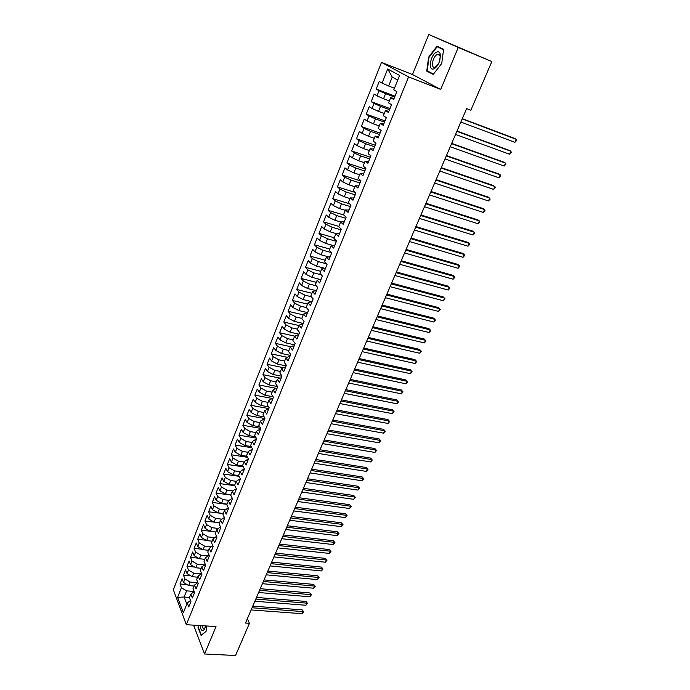 <?xml version="1.0" encoding="UTF-8"?>
<svg xmlns="http://www.w3.org/2000/svg" width="690" height="690" viewBox="0 0 690 690"><rect width="100%" height="100%" fill="white"/><g stroke="black" fill="none" stroke-linecap="round" stroke-linejoin="round"><path stroke-width="1.03" d="M381.484 62.367L173.345 589.752L186.317 624.692L408.575 76.901L381.484 62.367L412.491 74.52L440.703 89.433L458.255 47.481L428.775 34.5L412.491 74.52M428.775 34.5L491.849 61.557L458.255 47.481M397.725 80.092L392.231 77.047L387.702 68.991L382.088 83.111L379.215 81.454L376.197 89.062L379.043 90.752L377.025 95.832L374.196 94.107L371.203 101.654L374.014 103.414L372.014 108.442L369.219 106.657L366.252 114.135L369.021 115.963L367.037 120.948L364.286 119.103L361.344 126.52L364.079 128.4L362.103 133.351L359.395 131.436L356.48 138.793L359.171 140.743L357.222 145.642L354.548 143.675L351.659 150.963L354.306 152.973L352.374 157.838L349.735 155.802L346.872 163.038L349.485 165.1L347.562 169.921L344.966 167.834L342.128 175.01L344.698 177.132L342.792 181.918L340.239 179.771L337.419 186.878L339.954 189.06L338.065 193.804L335.547 191.604L332.753 198.66L335.254 200.893L333.382 205.594L330.889 203.334L328.121 210.338L330.588 212.624L328.733 217.29L326.275 214.978L323.524 221.913L325.956 224.259L324.119 228.89L321.704 226.527L318.97 233.401L321.368 235.799L319.548 240.387L317.159 237.972L314.45 244.803L316.814 247.244L315.002 251.798L312.656 249.332L309.974 256.102L312.303 258.603L310.509 263.123L308.189 260.604L305.523 267.315L307.826 269.868L306.041 274.344L303.755 271.774L301.116 278.441L303.384 281.037L301.616 285.479L299.365 282.865L296.743 289.472L298.977 292.12L297.218 296.528L295.001 293.862L292.405 300.426L294.604 303.117L292.862 307.49L290.68 304.773L288.101 311.285L290.266 314.019L288.541 318.357L286.385 315.606L283.823 322.058L285.962 324.843L284.254 329.147L282.124 326.344L279.588 332.753L281.693 335.582L279.993 339.851L277.897 337.005L275.379 343.353L277.458 346.233L275.776 350.468L273.706 347.579L271.213 353.884L273.257 356.799L271.584 360.999L269.548 358.067L267.073 364.32L269.083 367.278L267.427 371.453L265.426 368.477L262.959 374.687L264.951 377.689L263.304 381.829L261.329 378.81L258.888 384.968L260.846 388.013L259.207 392.118L257.267 389.057L254.843 395.172L256.775 398.251L255.153 402.33L253.23 399.234L250.824 405.297L252.73 408.42L251.117 412.465L249.228 409.325L246.839 415.346L248.719 418.511L247.124 422.522L245.261 419.339L242.889 425.316L244.734 428.516L243.156 432.501L241.319 429.284L238.964 435.218L240.784 438.452L239.214 442.402L237.403 439.151L235.074 445.041L236.868 448.31L235.307 452.235L233.522 448.949L231.202 454.788L232.979 458.1L231.426 461.99L229.666 458.669L227.372 464.465L229.114 467.811L227.579 471.675L225.846 468.312L223.56 474.065L225.276 477.454L223.75 481.284L222.042 477.894L219.782 483.604L221.473 487.019L219.963 490.823L218.282 487.399L216.03 493.065L217.695 496.515L216.194 500.293L214.538 496.834L212.304 502.458L213.952 505.943L212.46 509.694L210.821 506.193L208.613 511.782L210.226 515.301L208.751 519.027L207.138 515.49L204.939 521.036L206.534 524.59L205.068 528.281L203.481 524.719L201.299 530.231L202.869 533.81L201.411 537.476L199.85 533.888L197.676 539.356L199.229 542.961L197.78 546.609L196.245 542.978L194.088 548.412L195.615 552.052L194.175 555.666L192.657 552.009L190.526 557.399L192.027 561.073L190.604 564.661L189.103 560.979L186.981 566.326L188.465 570.026L187.05 573.597L185.576 569.88L183.471 575.193L184.929 578.919L183.523 582.464L182.074 578.72L179.987 583.99L187.059 584.585M387.702 68.991L399.596 75.452L393.792 89.864L396.836 91.623L393.662 99.472L390.652 97.669L388.565 102.853L391.566 104.673L388.418 112.453L385.451 110.59L383.381 115.722L386.34 117.619L383.226 125.321L380.302 123.398L378.249 128.487L381.156 130.445L378.077 138.086L375.188 136.085L373.161 141.131L376.024 143.158L372.971 150.731L370.125 148.669L368.106 153.672L370.935 155.759L367.908 163.271L365.105 161.15L363.104 166.109L365.89 168.257L362.888 175.7L360.128 173.518L358.145 178.434L360.887 180.642L357.912 188.025L355.186 185.774L353.228 190.656L355.928 192.924L352.978 200.238L350.296 197.935L348.346 202.774L351.012 205.094L348.088 212.356L345.44 209.993L343.517 214.788L346.139 217.169L343.232 224.362L340.627 221.947L338.721 226.7L341.309 229.14L338.428 236.273L335.858 233.798L333.96 238.516L336.513 241.008L333.658 248.081L331.131 245.554L329.242 250.229L331.761 252.781L328.932 259.794L326.439 257.215L324.567 261.846L327.051 264.451L324.24 271.412L321.781 268.772L319.936 273.369L322.377 276.026L319.591 282.926L317.167 280.235L315.33 284.798L317.736 287.506L314.976 294.345L312.587 291.611L310.767 296.131L313.148 298.891L310.405 305.679L308.051 302.884L306.248 307.369L308.585 310.181L305.868 316.917L303.548 314.071L301.754 318.521L304.066 321.385L301.366 328.061L299.081 325.171L297.304 329.579L299.581 332.485L296.907 339.109L294.656 336.177L292.888 340.55L295.13 343.508L292.482 350.072L290.257 347.087L288.515 351.434L290.714 354.436L288.084 360.948L285.902 357.92L284.168 362.224L286.341 365.277L283.728 371.738L281.58 368.667L279.855 372.936L281.994 376.024L279.407 382.441L277.285 379.319L275.577 383.562L277.69 386.693L275.12 393.059L273.033 389.893L271.334 394.102L273.421 397.276L270.868 403.59L268.807 400.381L267.134 404.556L269.178 407.773L266.651 414.035L264.624 410.791L262.95 414.932L264.977 418.192L262.467 424.402L260.466 421.116L258.81 425.221L260.803 428.524L258.31 434.691L256.344 431.362L254.696 435.433L256.663 438.78L254.196 444.895L252.247 441.522L250.617 445.568L252.557 448.949L250.108 455.02L248.184 451.614L246.572 455.624L248.478 459.048L246.045 465.069L244.156 461.619L242.561 465.603L244.433 469.062L242.026 475.039L240.163 471.555L238.568 475.505L240.422 478.998L238.024 484.932L236.196 481.413L234.617 485.329L236.437 488.865L234.065 494.747L232.254 491.194L230.693 495.084L232.487 498.654L230.132 504.485L228.347 500.897L226.794 504.761L228.562 508.366L226.225 514.154L224.474 510.531L222.93 514.361L224.673 518L222.353 523.753L220.628 520.087L219.092 523.9L220.809 527.565L218.506 533.275L216.807 529.584L215.289 533.353L216.979 537.062L214.694 542.728L213.012 539.002L211.511 542.745L213.175 546.489L210.907 552.104L209.251 548.343L207.759 552.069L209.398 555.838L207.147 561.418L205.517 557.624L204.033 561.315L205.646 565.119L203.412 570.656L201.808 566.835L200.333 570.501L201.929 574.33L199.712 579.824L198.133 575.977L196.667 579.617L198.237 583.481L196.029 588.932L194.476 585.051L193.028 588.665L194.571 592.555L192.381 597.971L190.854 594.056L189.414 597.644L190.932 601.568L188.758 606.941L187.257 603L183.324 612.763L177.589 597.385L181.418 587.751L179.987 583.99M194.088 586.026L188.698 585.568L190.112 582.032L197.4 582.662M183.523 582.464L188.698 585.568M184.929 578.919L190.112 582.032M187.257 603L190.5 600.464M197.642 577.185L192.243 576.702L193.666 573.14L200.842 573.787M187.05 573.597L192.243 576.702M188.465 570.026L193.666 573.14M190.854 594.056L194.183 591.572M201.23 568.275L195.822 567.775L197.254 564.178L204.3 564.851M190.604 564.661L195.822 567.775M192.027 561.073L197.254 564.178M194.476 585.051L197.883 582.619M204.844 559.305L199.419 558.779L200.868 555.157L207.785 555.855M194.175 555.666L199.419 558.779M195.615 552.052L200.868 555.157M198.133 575.977L201.618 573.597M208.475 550.275L203.05 549.714L204.507 546.066L211.287 546.782M197.78 546.609L203.05 549.714M199.229 542.961L204.507 546.066M201.808 566.835L205.387 564.506M212.141 541.176L206.698 540.581L208.164 536.915L214.806 537.648M201.411 537.476L206.698 540.581M202.869 533.81L208.164 536.915M205.517 557.624L209.182 555.355M215.832 532.007L210.381 531.386L211.856 527.695L218.342 528.437M205.068 528.281L210.381 531.386M206.534 524.59L211.856 527.695M209.251 548.343L212.227 546.049L213.02 546.135M219.549 522.77L214.09 522.123L215.582 518.397L221.895 519.156M208.751 519.027L214.09 522.123L204.939 521.036M210.226 515.301L215.582 518.397M213.012 539.002L215.979 536.751L216.876 536.846M223.293 513.464L217.824 512.791L219.325 509.039L225.475 509.815M212.46 509.694L217.824 512.791M213.952 505.943L219.325 509.039M216.807 529.584L219.765 527.376L220.774 527.496M227.062 504.097L221.585 503.389L223.094 499.612L229.071 500.388M216.194 500.293L221.585 503.389M217.695 496.515L223.094 499.612M220.628 520.087L223.569 517.94L224.647 518.069M230.865 494.652L225.38 493.919L226.898 490.116L232.685 490.901M219.963 490.823L225.38 493.919M221.473 487.019L226.898 490.116M224.474 510.531L227.407 508.427L228.485 508.556M234.695 485.148L229.192 484.38L230.727 480.542L236.316 481.327M223.75 481.284L229.192 484.38M225.276 477.454L230.727 480.542M228.347 500.897L231.271 498.836L232.349 498.982M238.602 475.565L233.039 474.763L234.591 470.899L240.103 471.71M227.579 471.675L233.039 474.763M229.114 467.811L234.591 470.899M232.254 491.194L235.169 489.184L236.247 489.331M242.751 465.957L236.92 465.077L238.481 461.187L244.001 462.024M231.426 461.99L236.92 465.077M232.979 458.1L238.481 461.187M236.196 481.413L239.094 479.455L240.18 479.61M246.934 456.271L240.827 455.322L242.397 451.398L247.926 452.269M235.307 452.235L240.827 455.322M236.868 448.31L242.397 451.398M240.163 471.555L243.044 469.649L244.131 469.804M251.16 446.516L244.76 445.49L246.347 441.54L251.885 442.437M239.214 442.402L244.76 445.49M240.784 438.452L246.347 441.54M244.156 461.619L247.029 459.764L248.115 459.937M255.438 436.701L248.728 435.58L250.323 431.595L255.869 432.535M243.156 432.501L248.728 435.58M244.734 428.516L250.323 431.595M248.184 451.614L251.048 449.811L252.135 449.984M259.768 426.808L252.721 425.601L254.325 421.581L259.889 422.556M247.124 422.522L252.721 425.601M248.719 418.511L254.325 421.581M252.247 441.522L255.093 439.78L256.188 439.961M264.141 416.855L256.749 415.535L258.37 411.49L263.934 412.491M251.117 412.465L256.749 415.535M252.73 408.42L258.37 411.49M256.344 431.362L259.173 429.663L260.268 429.853M268.574 406.824L260.803 405.401L262.441 401.321L268.013 402.356M255.153 402.33L260.803 405.401M256.775 398.251L262.441 401.321M260.466 421.116L263.278 419.477L264.373 419.667M273.059 396.733L264.891 395.189L266.538 391.075L272.127 392.144M259.207 392.118L264.891 395.189M260.846 388.013L266.538 391.075M264.624 410.791L267.427 409.213L268.522 409.412M277.604 386.564L269.014 384.891L270.67 380.751L276.267 381.855M263.304 381.829L269.014 384.891M264.951 377.689L270.67 380.751M268.807 400.381L271.593 398.863L272.697 399.07M281.899 376.274L273.171 374.515L274.836 370.34L280.442 371.487M267.427 371.453L273.171 374.515M269.083 367.278L274.836 370.34M273.033 389.893L275.802 388.427L276.906 388.643M286.1 365.873L277.354 364.061L279.036 359.852L284.651 361.034M271.584 360.999L277.354 364.061M273.257 356.799L279.036 359.852M277.285 379.319L280.045 377.913L281.149 378.137M290.335 355.393L281.572 353.522L283.271 349.278L288.886 350.494M275.776 350.468L281.572 353.522M277.458 346.233L283.271 349.278M281.58 368.667L284.315 367.322L285.427 367.546M294.596 344.828L285.824 342.896L287.532 338.626L293.164 339.877M279.993 339.851L285.824 342.896M281.693 335.582L287.532 338.626M285.902 357.92L288.627 356.635L289.731 356.868M298.899 334.176L290.111 332.192L291.827 327.888L297.468 329.173M284.254 329.147L290.111 332.192M285.962 324.843L291.827 327.888M290.257 347.087L292.965 345.871L294.078 346.113M303.229 323.446L294.423 321.402L296.165 317.064L301.815 318.392M288.541 318.357L294.423 321.402M290.266 314.019L296.165 317.064M294.656 336.177L297.347 335.012L298.46 335.262M307.593 312.63L298.779 310.526L300.53 306.153L306.412 307.568M292.862 307.49L298.779 310.526M294.604 303.117L300.53 306.153M299.081 325.171L301.763 324.076L302.876 324.335M312.001 301.728L303.169 299.564L304.937 295.147L311.285 296.726M297.218 296.528L303.169 299.564M298.977 292.12L304.937 295.147M303.548 314.071L306.205 313.044L307.317 313.312M316.434 290.74L307.593 288.506L309.37 284.064L316.236 285.807M301.616 285.479L307.593 288.506M303.384 281.037L309.37 284.064M308.051 302.884L310.69 301.927L311.811 302.203M320.91 279.657L312.053 277.363L313.846 272.886L321.273 274.827M306.041 274.344L312.053 277.363M307.826 269.868L313.846 272.886M312.587 291.611L315.218 290.714L316.331 290.999M324.024 268.117L316.546 266.133L318.357 261.613L326.405 263.778M310.509 263.123L316.546 266.133M312.303 258.603L318.357 261.613M317.167 280.235L319.772 279.416L320.893 279.7M328.181 256.749L321.074 254.808L322.903 250.254L331.649 252.669M315.002 251.798L321.074 254.808M316.814 247.244L322.903 250.254M321.781 268.772L325.49 268.315M332.339 245.269L325.646 243.398L327.483 238.8L336.392 241.319M319.548 240.387L325.646 243.398M321.368 235.799L327.483 238.8M326.439 257.215L330.122 256.835M336.478 233.669L330.251 231.883L332.106 227.252L341.024 229.839M324.119 228.89L330.251 231.883M325.956 224.259L332.106 227.252M331.131 245.554L334.797 245.261M344.267 221.818L340.627 221.947L334.9 220.283L336.763 215.608L345.699 218.264M328.733 217.29L334.9 220.283M330.588 212.624L336.763 215.608M335.858 233.798L339.514 233.591M345.319 210.312L339.584 208.578L341.464 203.869L350.408 206.595M333.382 205.594L339.584 208.578M335.254 200.893L341.464 203.869M350.046 198.556L344.301 196.779L346.207 192.036L355.16 194.83M338.065 193.804L344.301 196.779M339.954 189.06L346.207 192.036M345.44 209.993L349.054 209.95M354.815 186.705L349.062 184.886L350.977 180.099L359.956 182.962M342.792 181.918L349.062 184.886M344.698 177.132L350.977 180.099M350.296 197.935L353.892 197.978M359.628 174.751L353.866 172.888L355.798 168.067L364.786 170.999M347.562 169.921L353.866 172.888M349.485 165.1L355.798 168.067M355.186 185.774L358.765 185.912M364.475 162.702L358.705 160.796L360.654 155.923L369.65 158.942M352.374 157.838L358.705 160.796M354.306 152.973L360.654 155.923M360.128 173.518L363.682 173.733M369.366 150.558L363.587 148.591L365.553 143.684L374.567 146.772M357.222 145.642L363.587 148.591M359.171 140.743L365.553 143.684M365.105 161.15L368.632 161.46M374.299 138.302L368.512 136.292L370.495 131.341L379.517 134.507M362.103 133.351L368.512 136.292M364.079 128.4L370.495 131.341M370.125 148.669L373.635 149.075M379.276 125.942L373.48 123.881L375.481 118.896L384.511 122.13M367.037 120.948L373.48 123.881M369.021 115.963L375.481 118.896M375.188 136.085L378.681 136.586M384.287 113.479L378.491 111.375L380.501 106.338L389.557 109.658M372.014 108.442L378.491 111.375M374.014 103.414L380.501 106.338M380.302 123.398L383.761 123.993M389.35 100.913L383.537 98.748L385.572 93.668L394.637 97.066M377.025 95.832L383.537 98.748M379.043 90.752L385.572 93.668M385.451 110.59L388.893 111.288M394.456 88.234L388.634 86.017L392.231 77.047M382.088 83.111L388.634 86.017M390.652 97.669L394.068 98.463M193.605 625.157L204.55 653.982L235.549 655.5L249.444 623.312L247.374 618.689M491.849 61.557L470.847 110.245L466.63 108.623L245.502 623.044L249.444 623.312M440.703 89.433L408.575 76.901M204.55 653.982L216.013 626.589L186.317 624.692M189.5 597.428L184.118 597.005L186.817 604.086M194.14 591.477L186.576 590.864L184.118 597.005L177.589 597.385M181.418 587.751L186.576 590.864M433.216 74.416L441.729 63.506L443.61 49.283L436.96 46.256L428.611 57.184L426.739 71.122L433.216 74.416M198.349 625.459L198.039 627.52L201.109 635.507L206.086 631.307L206.888 626.002M376.197 89.062L395.016 96.126M371.203 101.654L389.997 108.554M366.252 114.135L385.02 120.879M361.344 126.52L380.087 133.101M356.48 138.793L375.196 145.219M351.659 150.963L370.34 157.242M346.872 163.038L365.528 169.162M342.128 175.01L360.749 180.978M337.419 186.878L355.471 192.536M332.753 198.66L349.502 203.774M328.121 210.338L343.749 214.995M323.524 221.913L338.85 226.38M318.97 233.401L334.271 237.757M314.45 244.803L329.725 249.038M309.974 256.102L325.223 260.225M305.523 267.315L320.755 271.334M301.116 278.441L316.322 282.348M296.743 289.472L311.923 293.276M292.405 300.426L307.559 304.118M288.101 311.285L303.229 314.873M283.823 322.058L298.934 325.542M279.588 332.753L294.716 336.142M275.379 343.353L290.99 346.76M271.213 353.884L287.256 357.282M267.073 364.32L283.512 367.71M262.959 374.687L279.778 378.051M258.888 384.968L276.975 388.479M254.843 395.172L272.895 398.57M250.824 405.297L268.85 408.584M246.839 415.346L264.839 418.528M242.889 425.316L260.708 428.369M238.964 435.218L256.249 438.081M235.074 445.041L251.85 447.724M231.202 454.788L247.512 457.306M227.372 464.465L243.225 466.828M223.56 474.065L238.982 476.29M219.782 483.604L234.798 485.682M216.03 493.065L230.719 495.023M212.304 502.458L226.967 504.338M208.613 511.782L223.241 513.584M201.299 530.231L210.096 531.222M197.676 539.356L206.163 540.27M194.088 548.412L202.265 549.257M190.526 557.399L198.41 558.176M186.981 566.326L194.589 567.042M183.471 575.193L190.811 575.84M431.155 72.873L426.739 71.122M462.205 118.922L516.275 139.32L514.921 142.312L460.86 122.035M462.3 118.68L514.68 138.449L516.275 139.32L516.655 140.432L514.921 142.312M456.858 131.35L510.885 151.265L509.539 154.232L455.529 134.447M456.978 131.074L509.306 150.368L510.885 151.265L511.273 152.352L509.539 154.232M451.562 143.675L505.537 163.116L504.2 166.057L450.242 146.746M451.7 143.356L503.976 162.193L505.537 163.116L505.934 164.177L504.2 166.057M434.217 68.621C436.192 67.508 437.874 65.309 439.254 62.031L440.496 55.502C440.142 52.25 438.78 51.146 436.399 52.199C429.999 55.217 427.722 72.243 434.217 68.621M439.78 60.53L440.211 57.098C439.996 54.864 439.099 53.967 437.529 54.407L437.115 54.588C432.483 56.727 430.5 69.112 435.105 67.171L438.633 63.428M441.729 63.506L433.493 74.063L427.214 70.872L429.016 57.373L437.124 46.782L443.575 49.542M437.124 46.782L443.558 49.715M200.264 625.58C200.428 628.211 201.032 629.823 202.075 630.427C203.119 630.824 204.093 629.987 204.99 627.909L205.62 625.925M201.911 625.683L203.239 628.754L204.05 628.737L205.163 627.469M206.112 631.134L201.359 635.145L198.384 627.408L198.677 625.476M446.309 155.905L500.233 174.863L498.913 177.787L444.998 158.942M446.464 155.535L498.689 173.915L500.233 174.863L500.638 175.898L498.913 177.787M441.091 168.024L494.963 186.524L493.661 189.422L439.797 171.034M441.272 167.618L493.445 185.55L495.377 187.533L493.661 189.422M435.925 180.038L489.745 198.082L488.451 200.963L434.64 183.031M436.123 179.598L488.244 197.09L490.167 199.074L488.451 200.963M430.802 191.958L484.57 209.553L483.276 212.408L429.534 194.925M431.017 191.475L483.086 208.535L485.001 210.519L483.276 212.408M425.721 203.783L479.429 220.929L478.153 223.767L424.462 206.724M425.946 203.257L477.963 219.886L479.869 221.87L478.153 223.767M420.684 215.504L474.332 232.22L473.064 235.031L419.434 218.42M420.926 214.944L472.892 231.15L474.78 233.134L473.064 235.031M415.69 227.131L469.278 243.415L468.018 246.201L414.44 230.02M415.941 226.536L467.855 242.328L469.735 244.312L468.018 246.201M410.731 238.662L464.267 254.524L463.016 257.292L409.498 241.535M411.007 238.024L462.852 253.411L464.724 255.395L463.016 257.292M405.815 250.099L459.29 265.547L458.048 268.289L404.59 252.945M406.099 249.426L457.893 264.417L459.756 266.392L458.048 268.289M400.933 261.45L454.356 276.483L453.123 279.2L399.726 264.27M401.244 260.742L452.976 275.327L454.822 277.302L453.123 279.2M396.103 272.697L449.457 287.333L448.233 290.033L394.896 275.5M396.422 271.955L448.095 286.152L449.932 288.127L448.233 290.033M391.299 283.866L444.593 298.097L443.385 300.771L390.109 286.643M391.635 283.09L443.256 296.898L445.084 298.873L443.385 300.771M386.538 294.94L439.772 308.775L438.573 311.432L385.356 297.692M386.892 294.13L438.443 307.559L440.263 309.534L438.573 311.432M381.82 305.92L434.993 319.375L433.803 322.006L380.647 308.654M382.182 305.075L433.682 318.133L435.485 320.108L433.803 322.006M377.137 316.822L430.241 329.889L429.059 332.502L375.972 319.53M377.508 315.942L428.947 328.63L430.75 330.605L429.059 332.502M372.488 327.629L425.532 340.325L424.359 342.921L371.332 330.32M372.876 326.724L424.255 339.049L426.041 341.015L424.359 342.921M367.873 338.359L420.857 350.684L419.693 353.254L366.726 341.024M368.279 337.419L419.589 349.382L421.374 351.357L419.693 353.254M363.302 349.002L416.217 360.956L415.061 363.518L362.164 351.65M363.716 348.027L414.966 359.637L416.743 361.612L415.061 363.518M358.765 359.559L411.611 371.16L410.464 373.695L357.636 362.181M359.197 358.559L410.378 369.823L412.137 371.789L410.464 373.695M354.263 370.038L407.04 381.277L405.901 383.795L353.142 372.643M354.703 369.003L405.824 379.923L407.574 381.889L405.901 383.795M349.787 380.432L402.503 391.325L401.382 393.826L348.683 383.019M350.244 379.371L401.304 389.954L403.046 391.92L401.382 393.826M401.304 389.954L403.046 391.92M345.354 390.747L398.009 401.295L396.888 403.771L344.25 393.309M345.828 389.652L396.819 399.907L398.553 401.865L396.888 403.771M396.819 399.907L398.553 401.865M340.955 400.976L393.541 411.188L392.429 413.646L339.86 403.529M341.438 399.864L392.369 409.782L394.094 411.74L392.429 413.646M392.369 409.782L394.094 411.74M336.591 411.137L389.108 421.012L388.004 423.453L335.504 413.664M337.082 409.989L387.944 419.589L389.66 421.547L388.004 423.453M387.944 419.589L389.66 421.547M332.261 421.219L384.701 430.758L383.606 433.182L331.183 423.72M332.761 420.038L383.562 429.318L385.262 431.276L383.606 433.182M383.562 429.318L385.262 431.276M327.957 431.216L380.337 440.436L379.25 442.842L326.887 433.708M328.474 430.017L379.207 438.978L380.906 440.936L379.25 442.842M379.207 438.978L380.906 440.936M323.696 441.143L375.998 450.044L374.92 452.433L322.627 443.618M324.222 439.918L374.886 448.569L376.568 450.527L374.92 452.433M374.886 448.569L376.568 450.527M319.461 450.993L371.694 459.575L370.625 461.946L318.401 453.451M319.996 449.742L370.59 458.082L372.272 460.04L370.625 461.946M370.59 458.082L372.272 460.04M315.252 460.773L367.425 469.036L366.356 471.399L314.209 463.206M315.804 459.488L366.33 467.535L368.003 469.493L366.356 471.399M366.33 467.535L368.003 469.493M311.087 470.477L363.182 478.437L362.121 480.775L310.043 472.892M311.647 469.174L362.103 476.919L363.768 478.869L362.121 480.775M362.103 476.919L363.768 478.869M306.947 480.111L358.964 487.761L357.92 490.09L305.912 482.508M307.516 478.774L357.903 486.226L359.559 488.184L357.92 490.09M357.903 486.226L359.559 488.184M302.832 489.667L354.789 497.024L353.746 499.327L301.815 492.048M303.419 488.313L353.737 495.472L355.385 497.421L353.746 499.327M353.737 495.472L355.385 497.421M298.753 499.155L350.632 506.219L349.606 508.504L297.744 501.518M299.348 497.775L349.597 504.657L351.236 506.598L349.606 508.504M349.597 504.657L351.236 506.598M294.708 508.573L346.518 515.344L345.492 517.621L293.699 510.919M295.311 507.167L345.492 513.765L347.122 515.715L345.492 517.621M345.492 513.765L347.122 515.715M290.688 517.923L342.421 524.409L341.403 526.66L289.688 520.251M291.301 516.5L341.412 522.813L343.034 524.762L341.403 526.66M341.412 522.813L343.034 524.762M286.695 527.203L338.359 533.405L337.35 535.647L285.703 529.515M287.325 525.754L337.367 531.8L338.98 533.741L337.35 535.647M337.367 531.8L338.98 533.741M282.736 536.423L334.331 542.34L333.322 544.565L281.753 538.709M283.374 534.94L333.339 540.718L334.943 542.659L333.322 544.565M333.339 540.718L334.943 542.659M278.803 545.566L330.32 551.207L329.328 553.414L277.829 547.843M279.45 544.065L329.346 549.576L330.95 551.517L329.328 553.414M329.346 549.576L330.95 551.517M274.905 554.648L326.344 560.021L325.361 562.212L273.93 556.908M275.56 553.121L325.387 558.374L326.974 560.306L325.361 562.212M325.387 558.374L326.974 560.306M271.032 563.661L322.403 568.767L321.419 570.941L270.066 565.904M271.696 562.117L321.445 567.102L323.032 569.043L321.419 570.941M321.445 567.102L323.032 569.043M267.185 572.605L318.478 577.452L317.504 579.609L266.228 574.83M267.858 571.044L317.538 575.779L319.116 577.711L317.504 579.609M317.538 575.779L319.116 577.711M263.364 581.489L314.588 586.077L313.614 588.216L262.416 583.706M264.046 579.911L313.657 584.387L315.227 586.319L313.614 588.216M313.657 584.387L315.227 586.319M259.569 590.312L310.716 594.633L309.758 596.772L258.629 592.512M260.259 588.708L309.801 592.943L311.363 594.866L309.758 596.772M309.801 592.943L311.363 594.866M255.809 599.067L306.877 603.146L305.92 605.259L254.869 601.249M256.507 597.445L305.972 601.43L307.524 603.362L305.92 605.259M305.972 601.43L307.524 603.362M252.066 607.769L303.065 611.59L302.116 613.695L251.143 609.934M252.773 606.122L302.168 609.865L303.712 611.789L302.116 613.695M302.168 609.865L303.712 611.789M440.211 57.098L440.496 55.502M440.505 55.623L437.529 54.407"/></g></svg>
